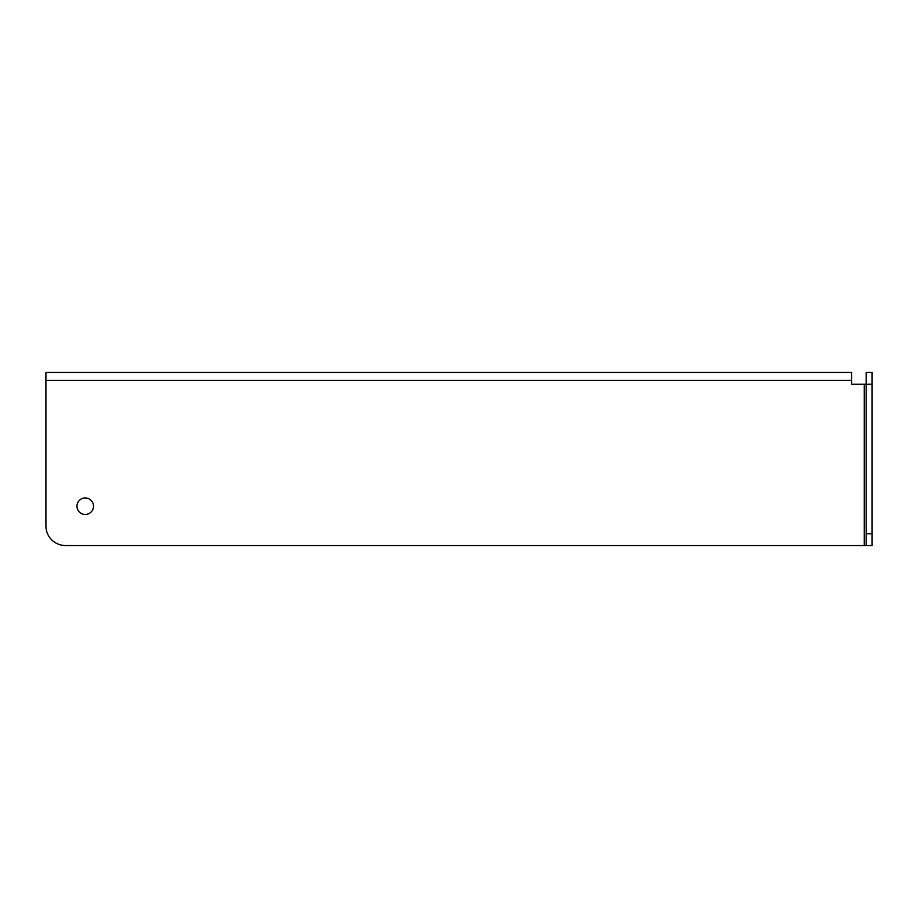 <?xml version="1.0" encoding="UTF-8"?>
<svg xmlns="http://www.w3.org/2000/svg" width="918" height="918" viewBox="0 0 918 918"><rect width="100%" height="100%" fill="white"/><g stroke="black" fill="none" stroke-linecap="round" stroke-linejoin="round"><path stroke-width="1.38" d="M45.9 380.316L45.9 372.444L851.64 372.444L851.64 384.252L866.202 384.252L866.202 545.556L65.568 545.556A19.668 19.668 0 0 1 45.9 525.888L45.9 380.316L851.64 380.316M93.51 506.208A8.262 8.262 0 0 1 85.248 514.47A8.262 8.262 0 0 1 76.986 506.208A8.262 8.262 0 0 1 85.248 497.946A8.262 8.262 0 0 1 93.51 506.208M851.64 545.556L65.568 545.556M872.1 384.252L866.202 384.252L866.202 372.444L872.1 372.444L872.1 545.556L866.202 545.556M864.228 545.556L864.228 384.252M872.1 533.748L866.202 533.748"/></g></svg>
